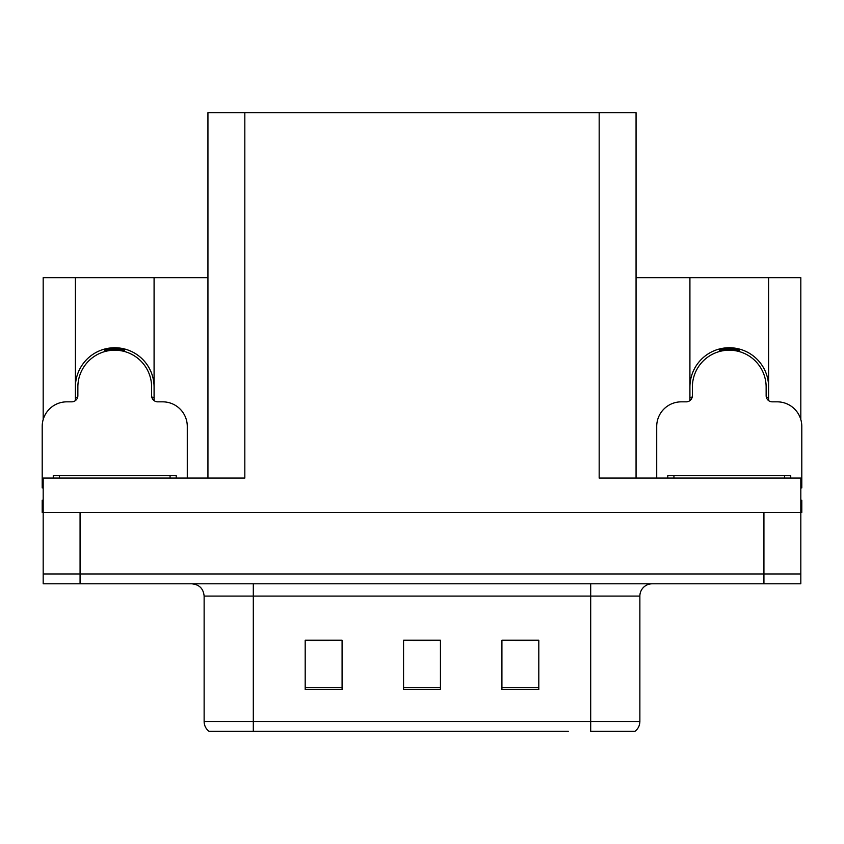 <?xml version="1.0" encoding="UTF-8"?>
<svg xmlns="http://www.w3.org/2000/svg" width="844" height="844" viewBox="0 0 844 844"><rect width="100%" height="100%" fill="white"/><g stroke="black" fill="none" stroke-linecap="round" stroke-linejoin="round"><path stroke-width="1.27" d="M768.599 387.079A39.341 39.341 0 0 0 729.258 347.739A39.341 39.341 0 0 0 689.917 387.079M75.401 387.079A39.341 39.341 0 0 1 114.742 347.739A39.341 39.341 0 0 1 154.083 387.079M207.94 478.063L207.94 112.653L599.177 112.653L599.177 478.063L800.819 478.063L800.819 512.498L43.181 512.498L43.181 573.973L80.075 573.973L43.181 573.973L43.181 583.805L80.075 583.805L80.075 573.973L763.925 573.973L80.075 573.973L80.075 512.498M43.181 500.197L42.2 500.197L42.2 512.498L43.181 512.498L43.181 478.063L244.823 478.063L244.823 112.653M75.401 400.605L75.401 277.655L43.181 277.655L43.181 419.542M80.075 583.805L800.819 583.805L800.819 573.973L763.925 573.973L800.819 573.973L800.819 512.498L801.8 512.498L801.8 500.197L800.819 500.197M768.599 400.605L768.599 277.655L800.819 277.655L800.819 419.542M599.177 112.653L636.059 112.653L636.059 478.063M636.059 277.655L689.917 277.655L689.917 400.605M154.083 400.605L154.083 277.655L207.94 277.655M75.401 277.655L154.083 277.655M768.599 277.655L689.917 277.655M634.277 731.347L590.694 731.347L590.694 721.514L639.868 721.514L639.868 596.096A12.291 12.291 0 0 1 652.169 583.805M568.318 731.347L209.048 731.347A12.291 12.291 0 0 1 204.132 721.514L204.132 596.096C203.404 588.637 199.3 584.533 191.831 583.805M538.81 689.421L538.81 640.237L501.916 640.237L501.916 689.421L538.81 689.421M342.084 689.421L342.084 640.237L305.19 640.237L305.19 689.421L342.084 689.421M440.441 689.421L440.441 640.237L403.559 640.237L403.559 689.421L440.441 689.421M590.694 731.347L630.035 731.347M204.132 721.514L253.305 721.514L253.305 731.347L236.932 731.347M310.603 640.49L329.044 640.49M514.956 640.49L533.397 640.49M412.779 640.49L431.221 640.49M105.194 351.452L104.561 349.078M187.284 478.063L187.284 426.431A24.592 24.592 0 0 0 162.692 401.839L157.775 401.839A6.151 6.151 0 0 1 151.625 395.688L151.625 387.079A36.883 36.883 0 0 0 114.742 350.197A36.883 36.883 0 0 0 77.859 387.079L77.859 395.688A6.151 6.151 0 0 1 71.708 401.839L66.792 401.839A24.592 24.592 0 0 0 42.2 426.431L42.2 487.895A24.592 24.592 0 0 1 43.181 487.916M75.401 397.619L77.711 397.007M124.923 349.078L124.29 351.452M151.772 397.007L154.083 397.619M719.71 351.452L719.077 349.078M800.819 487.916A24.592 24.592 0 0 1 801.8 487.895L801.8 426.431A24.592 24.592 0 0 0 777.208 401.839L772.292 401.839A6.151 6.151 0 0 1 766.141 395.688L766.141 387.079A36.883 36.883 0 0 0 729.258 350.197A36.883 36.883 0 0 0 692.375 387.079L692.375 395.688A6.151 6.151 0 0 1 686.225 401.839L681.308 401.839A24.592 24.592 0 0 0 656.716 426.431L656.716 478.063M689.917 397.619L692.228 397.007M739.439 349.078L738.806 351.452M766.289 397.007L768.599 397.619M53.267 478.063L53.267 475.605L176.217 475.605L176.217 478.063M667.783 478.063L667.783 475.605L790.733 475.605L790.733 478.063M763.925 512.498L763.925 583.805M590.694 583.805L590.694 596.096L204.132 596.096M639.868 596.096L590.694 596.096L590.694 721.514L253.305 721.514L253.305 583.805M440.441 687.712L403.559 687.712M342.084 687.712L305.19 687.712M538.81 687.712L501.916 687.712M124.395 351.062A37.294 37.294 0 0 0 105.089 351.062M124.712 349.859A38.539 38.539 0 0 0 104.772 349.859M738.911 351.062A37.294 37.294 0 0 0 719.605 351.062M739.228 349.859A38.539 38.539 0 0 0 719.288 349.859M170.066 475.605L170.066 478.063M59.418 475.605L59.418 478.063M784.582 475.605L784.582 478.063M673.934 475.605L673.934 478.063M634.952 731.347C638.138 728.847 639.773 725.566 639.868 721.514"/></g></svg>
